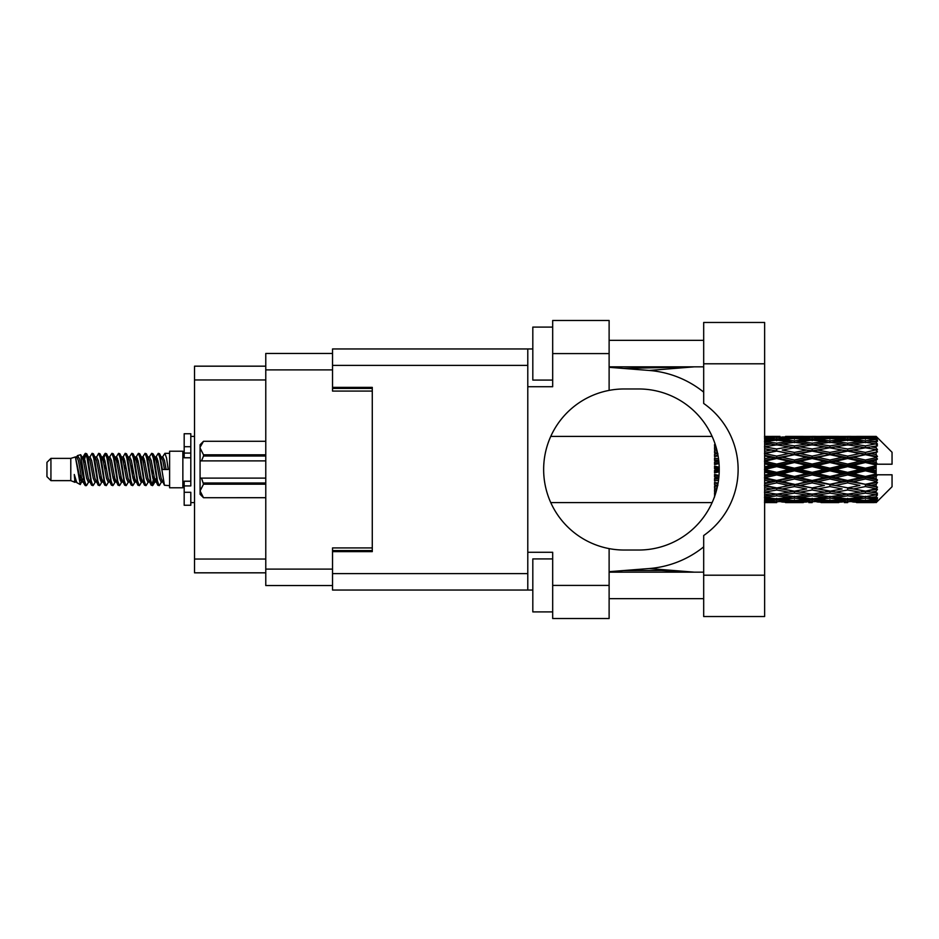 <?xml version="1.0" encoding="UTF-8"?>
<svg xmlns="http://www.w3.org/2000/svg" width="939" height="939" viewBox="0 0 939 939"><rect width="100%" height="100%" fill="white"/><g stroke="black" fill="none" stroke-linecap="round" stroke-linejoin="round"><path stroke-width="1.41" d="M332.535 353.463L265.772 353.463L265.772 585.537L332.535 585.537M372.278 547.918L332.535 547.918L332.535 573.612L527.788 573.612M527.788 365.388L332.535 365.388L332.535 391.082L372.278 391.082M265.772 366.175L194.514 366.175L194.514 572.825L265.772 572.825M50.929 480.627L50.929 458.373L46.95 462.352L46.95 476.648L50.929 480.627L70.789 480.627L74.932 482.341L75.683 481.554L75.085 482.071L76.74 482.071M50.929 458.373L70.789 458.373L70.789 480.627M169.607 469.5L169.607 487.775L182.859 487.775L182.859 451.225L169.607 451.225L169.607 469.5M70.789 458.373L75.402 456.964L80.273 484.547L76.775 482.623L74.287 474.512L74.932 482.341M80.93 474.582L80.061 478.467M80.273 484.547L83.36 478.409M77.503 455.591L80.672 454.711L82.949 469.5L82.949 475.686L79.745 459.253L77.503 455.591L76.129 457.446L76.74 456.929L78.395 460.603L81.705 478.397L82.761 481.554L83.9 481.648M148.984 457.446L151.66 453.337L153.315 458.068L157.811 485.252L159.571 485.252L162.013 481.12M151.66 453.337L152.951 453.748L154.137 458.068L157.459 480.932L159.114 485.663M155.381 457.88L158.28 453.337L159.935 458.068L164.442 485.252L169.607 485.663M162.236 457.446L164.9 453.337L166.555 458.068L168.222 469.5L162.424 469.5L159.571 453.748L162.834 460.603L164.489 469.5M82.949 475.686L85.426 485.663L86.728 485.252L89.158 481.12M82.949 469.5L84.604 480.932L86.259 485.663M83.36 460.591L85.426 453.337L87.081 458.068L91.588 485.252L93.348 485.252L95.555 481.554M85.426 453.337L86.728 453.748L87.914 458.068L91.224 480.932L92.879 485.663M88.325 456.929L89.98 456.929L92.057 453.337L93.712 458.068L98.208 485.252L99.968 485.252L102.398 481.12M100.438 480.31L101.095 476.132M92.057 453.337L93.348 453.748L94.534 458.068L97.844 480.932L99.499 485.663M101.025 481.648L101.576 478.409M94.945 456.929L96.6 456.929L98.677 453.337L100.332 458.068L104.828 485.252L106.588 485.252L108.795 481.554M98.677 453.337L99.968 453.748L101.154 458.068L104.475 480.932L106.13 485.663M103.22 460.591L105.297 453.337L106.952 458.068L111.459 485.252L113.22 485.252L115.415 481.554M113.678 480.31L114.335 476.132M105.297 453.337L106.588 453.748L107.785 458.068L111.095 480.932L112.75 485.663M114.276 481.648L114.816 478.409M109.253 457.446L111.917 453.337L113.572 458.068L118.079 485.252L119.84 485.252L122.27 481.12M120.309 480.31L120.967 476.132M111.917 453.337L113.22 453.748L114.405 458.068L117.715 480.932L119.37 485.663M120.896 481.648L121.448 478.409M115.65 457.88L118.549 453.337L120.204 458.068L124.699 485.252L126.46 485.252L128.666 481.554M118.549 453.337L119.84 453.748L121.025 458.068L124.335 480.932L125.99 485.663M121.436 456.929L123.103 456.929L125.169 453.337L126.824 458.068L131.319 485.252L133.08 485.252L135.509 481.12M133.549 480.31L134.207 476.132M125.169 453.337L126.46 453.748L127.645 458.068L130.967 480.932L132.622 485.663M134.136 481.648L134.688 478.409M129.113 457.446L131.789 453.337L133.444 458.068L137.951 485.252L139.711 485.252L142.141 481.12M140.169 480.31L140.827 476.132M131.789 453.337L133.08 453.748L134.277 458.068L137.587 480.932L139.242 485.663M140.768 481.648L141.32 478.409M135.509 457.88L138.409 453.337L140.064 458.068L144.571 485.252L146.331 485.252L148.538 481.554M138.409 453.337L139.711 453.748L140.897 458.068L144.207 480.932L145.862 485.663M142.141 457.88L145.04 453.337L146.695 458.068L151.191 485.252L152.951 485.252L154.559 478.409M152.071 485.334L154.078 476.132M145.04 453.337L146.331 453.748L147.517 458.068L150.827 480.932L152.482 485.663M83.841 462.868L85.848 453.666M103.701 462.868L104.37 458.69M116.471 460.591L117.023 457.352M116.952 462.868L117.61 458.69M123.091 460.591L123.643 457.352M123.572 462.868L124.23 458.69M136.343 460.591L136.894 457.352M136.824 462.868L137.481 458.69M142.963 460.591L143.514 457.352M143.444 462.868L144.101 458.69M156.214 460.591L156.754 457.352M156.696 462.868L157.353 458.69M158.28 453.337L159.571 453.748M870.958 469.5L876.157 468.279L876.157 470.721L870.958 469.5L865.418 469.5L812.165 481.202L764.628 490.311M835.475 469.5L847.671 466.636L859.889 469.5L847.671 472.364L835.475 469.5L829.935 469.5L764.628 483.679M799.981 469.5L812.165 466.636L824.383 469.5L812.165 472.364L799.981 469.5L794.429 469.5L764.628 476.155M764.463 469.5L776.682 466.636L788.877 469.5L776.682 472.364L764.463 469.5M714.908 495.557L714.556 496.59M715.882 492.506L714.556 492.729L714.556 494.513L715.295 494.395M716.598 489.97L714.556 489.595L714.556 491.59L716.081 491.86M718.077 483.174L714.556 482.411L714.556 484.759L717.889 485.451L714.556 486.132L714.556 488.327L717.126 487.834M719.028 475.451L714.556 474.418L714.556 476.977L717.889 477.74L714.556 478.491L714.556 480.968L718.546 480.075M719.215 467.211L714.556 466.12L714.556 468.714L717.889 469.5L714.556 470.286L714.556 472.88L719.215 471.789M718.546 458.925L714.556 458.032L714.556 460.509L717.889 461.26L714.556 462.023L714.556 464.582L719.028 463.549M717.126 451.166L714.556 450.673L714.556 452.868L717.889 453.549L714.556 454.241L714.556 456.589L718.077 455.826M716.081 447.14L714.556 447.41L714.556 449.405L716.598 449.03M715.295 444.605L714.556 444.487L714.556 446.271L715.882 446.495M714.556 442.41L714.908 443.443M876.157 436.4L877.484 437.715L876.157 436.4L870.958 436.447L876.157 436.4M876.157 436.905L865.418 437.633L853.222 436.975L876.157 436.905L877.484 438.055L876.157 436.553M876.157 437.656L876.157 438.407L870.958 438.008L876.157 437.656L877.484 438.536L876.157 437.034M876.157 439.393L865.418 440.861L853.222 439.534L865.418 438.431L876.157 439.393L877.484 440.215L876.157 438.407M876.157 440.907L876.157 442.21L870.958 441.541L877.484 441.307L876.157 439.687M876.157 443.76L865.418 445.896L853.222 443.983L865.418 442.257L877.484 444.206L876.157 442.21M876.157 445.955L876.157 447.739L870.958 446.835L877.484 445.837L876.157 444.206M876.157 449.758L865.418 452.422L853.222 450.039L865.418 447.797L877.484 449.793L876.157 447.739M876.157 452.492L876.157 454.629L870.958 453.549L877.484 451.87L876.157 450.321M876.157 456.988L876.157 457.633L865.418 460.016L853.222 457.305L865.418 454.699L876.157 456.988L877.484 456.612L876.157 454.629M876.157 460.087L876.157 462.446L870.958 461.26L876.157 460.087L877.484 458.995L876.157 457.633M876.157 465.005L876.157 465.697L865.418 468.197L853.222 465.345L865.418 462.528L876.157 465.005L876.157 464.206L877.449 464.206L876.157 462.446M877.449 464.206L892.05 464.206L892.05 452.281L876.885 437.116M876.157 468.279L876.157 465.697M876.157 473.303L876.157 473.995L865.418 476.472L853.222 473.655L865.418 470.803L876.157 473.303L876.157 470.721M876.885 501.884L892.05 486.719L892.05 474.794L876.157 474.794L876.157 473.995M876.157 476.554L876.157 478.913L870.958 477.74L876.157 476.554L877.449 474.794M876.157 481.367L876.157 482.012L865.418 484.301L853.222 481.695L865.418 478.984L876.157 481.367L877.484 480.005L876.157 478.913M876.157 484.371L876.157 486.508L870.958 485.451L876.157 484.371L877.484 482.388L876.157 482.012M876.157 488.679L865.418 491.203L853.222 488.961L865.418 486.578L876.157 488.679L877.484 487.13L876.157 486.508M876.157 491.261L876.157 493.045L870.958 492.165L876.157 491.261L877.484 489.207L876.157 489.242M876.157 494.794L865.418 496.743L853.222 495.017L865.418 493.104L876.157 494.794L877.484 493.163L876.157 493.045M876.157 496.79L876.157 498.093L870.958 497.459L876.157 496.79L877.484 494.794L876.157 495.24M876.157 499.313L865.418 500.569L853.222 499.466L865.418 498.139L876.157 499.313L877.484 497.693L876.157 498.093M876.157 500.593L876.157 501.344L870.958 500.992L876.157 500.593L877.484 498.785L876.157 499.607M856.556 502.588L865.418 502.611L853.222 502.025L865.418 501.367L876.157 501.966L877.484 500.464L876.157 501.344M876.157 501.966L865.418 502.447M876.157 502.447L870.958 502.553L876.157 502.447L877.484 500.945L876.157 502.095M877.484 501.285L876.157 502.6L877.484 501.285M764.628 502.611L767.797 502.588M785.544 502.588L803.315 502.588M776.682 502.611L764.628 502.553M764.463 502.553L773.349 502.611M764.628 501.708L771.142 502.025L764.628 502.283M773.067 501.555L771.142 502.025M776.682 502.248L776.682 500.722M789.816 502.318L788.877 502.553M794.429 502.611L782.21 502.025L794.429 501.367L806.636 502.025L794.429 502.447M821.05 502.588L838.797 502.588M812.165 502.611L808.843 502.611M776.682 501.755L764.463 500.992L776.682 499.994L788.877 500.992L776.682 501.755M764.628 498.785L771.142 499.466L764.628 500.076M774.722 498.668L771.142 499.466M776.682 499.994L776.682 498.269M791.671 500.334L788.877 500.992M780.297 501.555L782.21 502.025M794.429 501.367L794.429 499.736M808.561 501.555L806.636 502.025M799.042 502.318L799.981 502.553M812.165 502.248L812.165 500.722M825.322 502.318L824.383 502.553M829.935 502.611L817.716 502.025L829.935 501.367L842.119 502.025L829.935 502.447M865.418 502.611L874.291 502.588M847.671 502.611L844.337 502.611M812.165 501.755L799.981 500.992L812.165 499.994L824.383 500.992L812.165 501.755M794.429 500.569L782.21 499.466L794.429 498.139L806.636 499.466L794.429 500.569M776.682 498.891L764.463 497.459L776.682 495.827L788.877 497.459L776.682 498.891M764.628 494.02L771.142 495.017L764.628 495.956M776.682 495.827L776.682 493.996L771.142 495.017M793.197 496.578L788.877 497.459M778.642 498.668L782.21 499.466M794.429 498.139L794.429 496.344M810.216 498.668L806.636 499.466M797.176 500.334L799.981 500.992M812.165 499.994L812.165 498.269M827.189 500.334L824.383 500.992M815.78 501.555L817.716 502.025M829.935 501.367L829.935 499.736M844.055 501.555L842.119 502.025M834.536 502.318L835.475 502.553M847.671 502.248L847.671 500.722M860.828 502.318L859.889 502.553M847.671 501.755L835.475 500.992L847.671 499.994L859.889 500.992L847.671 501.755M829.935 500.569L817.716 499.466L829.935 498.139L842.119 499.466L829.935 500.569M812.165 498.891L799.981 497.459L812.165 495.827L824.383 497.459L812.165 498.891M794.429 496.743L782.21 495.017L794.429 493.104L806.636 495.017L794.429 496.743M776.682 494.172L764.463 492.165L776.682 490.005L788.877 492.165L776.682 494.172M764.628 487.705L771.142 488.961L764.628 490.181M717.549 485.968L714.556 486.531M776.682 490.005L776.682 488.186L771.142 488.961M794.429 493.104L794.429 491.261L788.877 492.165L794.429 491.261L799.981 492.165L812.165 490.005L824.383 492.165L812.165 494.172L776.682 488.186L782.21 488.961L794.429 486.578L806.636 488.961L794.429 491.203L782.21 488.961M776.682 493.996L782.21 495.017M812.165 495.827L812.165 493.996L806.636 495.017M795.65 496.578L799.981 497.459M828.703 496.578L824.383 497.459M814.125 498.668L817.716 499.466M829.935 498.139L829.935 496.344M845.71 498.668L842.119 499.466M832.682 500.334L835.475 500.992M847.671 499.994L847.671 498.269M862.683 500.334L859.889 500.992M851.297 501.555L853.222 502.025M865.418 501.367L865.418 499.736M870.019 502.318L870.958 502.553M847.671 498.891L835.475 497.459L847.671 495.827L859.889 497.459L847.671 498.891M829.935 496.743L817.716 495.017L829.935 493.104L842.119 495.017L829.935 496.743M776.682 487.904L764.463 485.451L776.682 482.892L788.877 485.451L776.682 488.186L764.628 485.933M764.628 480.263L771.142 481.695L764.628 483.092M718.746 478.421L714.556 479.324M718.828 477.681L717.889 477.74M776.682 482.892L776.682 481.202L771.142 481.695M794.429 486.578L794.429 484.817L788.877 485.451M794.429 491.203L806.636 488.961M812.165 490.005L812.165 488.186L817.716 488.961L829.935 486.578L842.119 488.961L829.935 491.203L817.716 488.961M829.935 493.104L829.935 491.261L824.383 492.165L829.935 491.261L835.475 492.165L847.671 490.005L859.889 492.165L847.671 494.172L794.429 484.817L799.981 485.451L812.165 482.892L824.383 485.451L812.165 487.904L799.981 485.451M812.165 493.996L817.716 495.017M847.671 495.827L847.671 493.996L842.119 495.017M831.156 496.578L835.475 497.459M864.197 496.578L859.889 497.459M849.631 498.668L853.222 499.466M865.418 498.139L865.418 496.344M868.164 500.334L870.958 500.992M794.429 484.301L782.21 481.695L794.429 478.984L806.636 481.695L794.429 484.817L776.682 481.202L782.21 481.695M776.682 480.475L764.463 477.74L776.682 474.934L788.877 477.74L776.682 480.475L776.682 481.202L764.628 478.644M764.628 472.129L771.142 473.655L764.628 475.157M719.239 470.439L714.556 471.495M719.239 469.5L717.889 469.5M776.682 474.934L776.682 473.479L771.142 473.655M794.429 478.984L794.429 477.411L788.877 477.74M812.165 482.892L812.165 481.202L806.636 481.695M812.165 487.904L824.383 485.451M829.935 486.578L829.935 484.817L835.475 485.451L847.671 482.892L859.889 485.451L847.671 487.904L835.475 485.451M829.935 491.203L842.119 488.961M847.671 490.005L847.671 488.186L853.222 488.961M865.418 493.104L865.418 491.261L860.993 491.977L865.418 491.261L870.958 492.165L812.165 481.202L817.716 481.695L829.935 478.984L842.119 481.695L829.935 484.301L817.716 481.695M847.671 493.996L853.222 495.017M866.65 496.578L870.958 497.459M812.165 480.475L799.981 477.74L812.165 474.934L824.383 477.74L812.165 480.475L812.165 481.202L794.429 477.411L799.981 477.74M794.429 476.472L782.21 473.655L794.429 470.803L806.636 473.655L794.429 476.472L794.429 477.411L776.682 473.479L782.21 473.655M764.628 463.843L771.142 465.345L764.628 466.871M718.945 462.575L714.556 463.549M718.828 461.319L717.889 461.26M776.682 466.636L776.682 465.521L764.628 468.221M776.682 464.066L764.463 461.26L776.682 458.525L788.877 461.26L776.682 464.066L776.682 465.521L771.142 465.345M776.682 472.364L776.682 473.479L764.628 470.779M794.429 470.803L794.429 469.5L788.877 469.5M812.165 474.934L812.165 473.479L806.636 473.655M829.935 478.984L829.935 477.411L824.383 477.74M829.935 484.301L847.671 481.202L842.119 481.695M847.671 482.892L847.671 481.202L853.222 481.695M847.671 487.904L859.889 485.451M865.418 486.578L865.418 484.817L870.958 485.451M865.418 491.203L877.484 489.207M847.671 480.475L835.475 477.74L847.671 474.934L859.889 477.74L847.671 480.475L847.671 481.202L829.935 477.411L835.475 477.74M829.935 476.472L817.716 473.655L829.935 470.803L842.119 473.655L829.935 476.472L829.935 477.411L812.165 473.479L817.716 473.655M794.429 468.197L782.21 465.345L794.429 462.528L806.636 465.345L794.429 468.197L794.429 469.5L776.682 465.521L782.21 465.345M764.628 455.908L771.142 457.305L764.628 458.737M717.983 455.274L714.556 455.967M776.682 458.525L776.682 457.798L764.628 460.356M776.682 456.108L764.463 453.549L776.682 451.096L788.877 453.549L776.682 456.108L776.682 457.798L771.142 457.305M794.429 462.528L794.429 461.589L776.682 465.521L764.628 462.845M794.429 460.016L782.21 457.305L794.429 454.699L806.636 457.305L794.429 460.016L794.429 461.589L788.877 461.26M812.165 466.636L812.165 465.521L794.429 469.5L812.165 473.479L812.165 472.364M812.165 464.066L799.981 461.26L812.165 458.525L824.383 461.26L812.165 464.066L812.165 465.521L806.636 465.345M829.935 470.803L829.935 469.5L824.383 469.5M847.671 474.934L847.671 473.479L842.119 473.655M865.418 478.984L865.418 477.411L847.671 481.202L865.418 484.301M865.418 476.472L865.418 477.411L859.889 477.74M877.484 482.388L865.418 484.817L877.484 487.13M829.935 468.197L817.716 465.345L829.935 462.528L842.119 465.345L829.935 468.197L829.935 469.5L812.165 465.521L817.716 465.345M764.628 448.819L771.142 450.039L764.628 451.295M716.563 448.889L714.556 449.241M776.682 451.096L764.628 453.068M776.682 448.995L764.463 446.835L776.682 444.828L788.877 446.835L776.682 448.995L776.682 450.814L771.142 450.039M794.429 454.699L776.682 457.798L782.21 457.305M794.429 452.422L782.21 450.039L794.429 447.797L806.636 450.039L794.429 452.422L794.429 454.183L788.877 453.549M812.165 458.525L812.165 457.798L794.429 461.589L799.981 461.26M812.165 456.108L799.981 453.549L812.165 451.096L824.383 453.549L812.165 456.108L812.165 457.798L806.636 457.305M829.935 462.528L829.935 461.589L812.165 465.521L764.628 455.321M829.935 460.016L817.716 457.305L829.935 454.699L842.119 457.305L829.935 460.016L829.935 461.589L824.383 461.26M847.671 466.636L847.671 465.521L829.935 469.5L847.671 473.479L853.222 473.655M847.671 464.066L835.475 461.26L847.671 458.525L859.889 461.26L847.671 464.066L847.671 465.521L842.119 465.345M847.671 472.364L847.671 473.479L865.418 477.411L870.958 477.74M865.418 470.803L865.418 469.5L859.889 469.5M877.272 474.794L865.418 477.411L877.484 480.005M764.628 443.044L771.142 443.983L764.628 444.98M776.682 443.173L764.463 441.541L776.682 440.109L788.877 441.541L776.682 443.173L776.682 445.004L771.142 443.983M794.429 447.797L782.21 450.039M812.165 451.096L788.877 446.835L794.429 447.739L812.165 444.828L824.383 446.835L812.165 448.995L799.981 446.835L794.429 447.739L794.429 445.896L782.21 443.983L794.429 442.257L806.636 443.983L794.429 445.896M812.165 448.995L812.165 450.814L794.429 454.183L799.981 453.549M829.935 447.797L842.119 450.039L829.935 452.422L817.716 450.039L829.935 447.739L812.165 450.814L806.636 450.039M829.935 454.699L812.165 457.798L817.716 457.305M829.935 452.422L829.935 454.183L824.383 453.549M847.671 458.525L847.671 457.798L829.935 461.589L835.475 461.26M847.671 456.108L835.475 453.549L847.671 451.096L859.889 453.549L847.671 456.108L847.671 457.798L842.119 457.305M865.418 462.528L865.418 461.589L847.671 465.521L853.222 465.345M865.418 460.016L865.418 461.589L859.889 461.26M865.418 468.197L865.418 469.5L812.165 457.798L764.628 448.689M876.157 467.082L865.418 469.5L876.157 471.918M764.628 438.924L771.142 439.534L764.628 440.215M774.722 440.332L771.142 439.534M793.197 442.422L788.877 441.541M776.682 445.004L782.21 443.983M812.165 443.173L799.981 441.541L812.165 440.109L824.383 441.541L812.165 443.173L812.165 445.004L806.636 443.983M847.671 451.096L824.383 446.835L829.935 447.739L847.671 444.828L859.889 446.835L847.671 448.995L835.475 446.835L829.935 447.739L829.935 445.896L817.716 443.983L829.935 442.257L842.119 443.983L829.935 445.896M847.671 448.995L847.671 450.814L829.935 454.183L812.165 450.814L817.716 450.039M865.418 447.797L847.671 450.814L842.119 450.039M865.418 454.699L847.671 457.798L829.935 454.183L835.475 453.549M865.418 452.422L865.418 454.183L859.889 453.549M877.484 458.995L865.418 461.589L847.671 457.798L853.222 457.305M877.272 464.206L865.418 461.589L870.958 461.26M794.429 440.861L782.21 439.534L794.429 438.431L806.636 439.534L794.429 440.861L794.429 442.656M776.682 439.006L764.463 438.008L776.682 437.245L788.877 438.008L776.682 439.006L776.682 440.731M764.628 436.717L771.142 436.975L764.628 437.292M773.067 437.445L771.142 436.975M791.671 438.666L788.877 438.008M778.642 440.332L782.21 439.534M810.216 440.332L806.636 439.534M795.65 442.422L799.981 441.541M828.703 442.422L824.383 441.541M812.165 445.004L817.716 443.983M847.671 443.173L835.475 441.541L847.671 440.109L859.889 441.541L847.671 443.173L847.671 445.004L842.119 443.983M877.484 449.793L859.889 446.835L865.418 447.739L869.854 447.023L865.418 447.739L865.418 445.896M877.484 451.87L865.418 454.183L847.671 450.814L853.222 450.039M877.484 456.612L865.418 454.183L870.958 453.549M829.935 440.861L817.716 439.534L829.935 438.431L842.119 439.534L829.935 440.861L829.935 442.656M812.165 439.006L799.981 438.008L812.165 437.245L824.383 438.008L812.165 439.006L812.165 440.731M794.429 437.633L782.21 436.975L806.636 436.975L794.429 437.633L794.429 439.264M776.682 436.389L764.463 436.447M764.628 436.447L780.016 436.389M767.797 436.412L764.628 436.389M776.682 436.752L776.682 438.278M789.816 436.682L788.877 436.447M780.297 437.445L782.21 436.975M808.561 437.445L806.636 436.975M797.176 438.666L799.981 438.008M827.189 438.666L824.383 438.008M814.125 440.332L817.716 439.534M845.71 440.332L842.119 439.534M831.156 442.422L835.475 441.541M864.197 442.422L859.889 441.541M847.671 445.004L853.222 443.983M847.671 439.006L835.475 438.008L847.671 437.245L859.889 438.008L847.671 439.006L847.671 440.731M829.935 437.633L817.716 436.975L842.119 436.975L829.935 437.633L829.935 439.264M812.165 436.752L799.981 436.447L824.383 436.447L812.165 436.752L812.165 438.278M812.165 436.389L815.498 436.389M803.315 436.412L785.544 436.412M799.042 436.682L799.981 436.447M825.322 436.682L824.383 436.447M815.78 437.445L817.716 436.975M844.055 437.445L842.119 436.975M832.682 438.666L835.475 438.008M862.683 438.666L859.889 438.008M849.631 440.332L853.222 439.534M865.418 440.861L865.418 442.656M866.65 442.422L870.958 441.541M847.671 436.752L835.475 436.447L859.889 436.447L847.671 436.752L847.671 438.278M847.671 436.389L851.004 436.389M838.797 436.412L821.05 436.412M834.536 436.682L835.475 436.447M860.828 436.682L859.889 436.447M851.297 437.445L853.222 436.975M865.418 437.633L865.418 439.264M868.164 438.666L870.958 438.008M874.291 436.412L856.556 436.412M870.019 436.682L870.958 436.447M74.287 481.202L75.085 482.071M81.376 457.093L82.303 457.446L83.36 460.603L86.67 478.397L88.325 482.071L88.923 481.554M93.348 453.748L96.6 460.603L99.921 478.397L101.576 482.071L102.175 481.554M104.886 469.5L105.708 464.688M106.588 453.748L109.851 460.603L113.161 478.397L114.816 482.071L116.471 482.071M119.84 453.748L123.103 460.603L126.413 478.397L128.068 482.071L129.723 482.071M131.378 469.5L132.199 464.688M133.08 453.748L136.343 460.603L139.653 478.397L141.308 482.071L141.918 481.554M146.331 453.748L149.594 460.603L152.904 478.397L154.559 482.071L156.214 478.409M74.287 474.512L76.775 482.623M82.526 457.88L83.36 456.929L85.015 460.603L88.325 478.397L91.588 485.252M96.6 456.929L98.266 460.603L101.576 478.397L104.828 485.252M108.196 456.929L109.851 456.929L111.506 460.603L114.816 478.397L118.079 485.252M123.103 456.929L124.758 460.603L128.068 478.397L131.319 485.252M132.199 474.312L133.033 469.5M135.744 457.446L136.343 456.929L137.998 460.603L141.308 478.397L144.571 485.252M147.928 456.929L149.594 456.929L151.249 460.603L154.559 478.397L157.811 485.252M161.179 456.929L162.834 456.929L164.489 460.603L166.144 469.5M75.402 456.964L80.05 478.397L81.705 482.071L82.303 481.554M86.728 453.748L89.98 460.603L93.29 478.397L94.945 482.071L96.6 482.071M99.968 453.748L103.231 460.603L106.541 478.397L108.196 482.071L109.851 482.071M113.22 453.748L116.471 460.603L119.781 478.397L121.436 482.071L122.047 481.554M124.758 469.5L125.58 464.688M126.46 453.748L129.723 460.603L133.033 478.397L134.688 482.071L135.286 481.554M139.711 453.748L142.963 460.603L146.273 478.397L147.928 482.071L149.594 482.071M155.616 457.446L156.214 456.929L154.559 456.929L156.214 460.603L159.524 478.397L161.179 482.071L161.778 481.554M89.98 456.929L91.635 460.603L94.945 478.397L98.208 485.252M101.576 460.591L103.231 456.929L104.886 460.603L108.196 478.397L111.459 485.252M115.873 457.446L116.471 456.929L118.126 460.603L121.436 478.397L124.699 485.252M128.068 456.929L129.723 456.929L131.378 460.603L134.688 478.397L137.951 485.252M141.308 456.929L142.963 456.929L144.618 460.603L147.928 478.397L151.191 485.252M152.071 474.312L152.904 469.5M156.214 456.929L157.869 460.603L161.179 478.397L164.442 485.252M714.556 444.487L714.556 446.33M714.556 450.673L714.556 452.868M717.549 453.032L714.556 452.469M714.556 458.032L714.556 460.509M718.746 460.579L714.556 459.676M714.556 466.12L714.556 468.714M719.239 468.561L714.556 467.505M714.556 474.418L714.556 476.977M718.945 476.425L714.556 475.451M714.556 482.411L714.556 484.759M717.983 483.726L714.556 483.033M714.556 489.595L714.556 491.59M716.563 490.111L714.556 489.759M714.556 495.51L714.556 497.036M190.805 481.202L184.185 481.202L184.185 485.921L190.805 485.921L190.805 446.706L184.185 446.706L184.185 433.736L190.805 433.736L190.805 453.079L184.185 453.079L184.185 457.798L190.805 457.798M184.185 485.921L184.185 505.264L190.805 505.264L190.805 492.294L184.185 492.294M184.185 446.706L184.185 453.079M265.772 484.195L203.517 484.195L201.533 478.115L265.772 478.115M203.517 483.01L265.772 483.01M201.533 478.115L200.077 478.115L200.077 460.885L201.533 460.885L200.077 460.885L200.077 448.044L203.517 454.805L265.772 454.805M265.772 455.99L203.517 455.99L201.533 460.885L265.772 460.885M203.517 455.99L203.517 454.805M203.517 484.195L200.077 490.956L200.077 478.115M200.077 490.956L203.517 497.717L265.772 497.705L203.517 497.717L200.077 494.266L200.077 490.956M200.077 448.044L200.077 444.734L203.517 441.283L265.772 441.283L203.517 441.283L200.148 447.105M703.687 575.208L703.687 535.535A80.531 80.531 0 0 0 703.687 403.465L703.687 322.464L764.628 322.464L764.628 616.536L703.687 616.536L703.687 575.208L764.628 575.208M703.687 340.352L609.118 340.352M703.687 366.844L609.118 366.844M703.687 572.156L609.118 572.156M703.687 598.648L609.118 598.648M552.684 611.899L532.812 611.899L532.812 558.916L552.684 558.916M552.684 380.084L532.812 380.084L532.812 327.101L552.684 327.101M609.118 585.408L609.118 618.519L552.684 618.519L552.684 585.408L609.118 585.408L609.118 548.611A80.531 80.531 0 0 1 609.118 390.389L609.118 353.592L552.684 353.592L552.684 386.715L527.788 386.715L527.788 590.044L332.535 590.044L332.535 573.612M527.788 552.285L552.684 552.285L552.684 585.408M552.684 353.592L552.684 320.481L609.118 320.481L609.118 353.592M532.812 590.044L527.788 590.044M332.535 365.388L332.535 348.956L527.788 348.956L527.788 386.715M532.812 348.956L527.788 348.956L532.812 348.956M332.535 387.373L372.278 387.373L372.278 551.627L332.535 551.627M609.118 390.389A80.531 80.531 0 0 1 624.212 388.969L638.708 388.969A80.531 80.531 0 0 1 719.239 469.5A80.531 80.531 0 0 1 638.708 550.031L624.212 550.031A80.531 80.531 0 0 1 609.118 548.611M694.191 572.156L649.154 568.541L609.118 571.687M649.154 568.541A99.346 99.346 0 0 0 703.687 546.862M703.687 392.138A99.346 99.346 0 0 0 649.154 370.459L609.118 367.313M694.191 366.844L649.154 370.459M265.772 369.884L332.535 369.884M265.772 569.116L332.535 569.116M332.535 550.571L372.278 550.571M332.535 388.429L372.278 388.429M265.772 379.955L194.514 379.955M265.772 559.045L194.514 559.045M190.805 457.739L184.185 457.739M190.805 481.261L184.185 481.261M703.687 363.792L764.628 363.792M182.859 483.409L184.185 483.409M550.806 502.611L712.126 502.611M550.806 436.389L712.126 436.389M791.084 502.611L797.763 502.611M826.602 502.611L833.269 502.611M862.096 502.611L868.751 502.611M791.084 436.389L797.763 436.389M826.602 436.389L833.269 436.389M862.096 436.389L868.751 436.389M164.9 453.337L169.607 453.337M182.859 455.591L184.185 455.591M80.672 454.711L82.303 457.446M152.951 485.252L155.158 481.554M81.705 456.929L83.36 456.929M88.325 482.071L89.98 482.071M101.576 482.071L103.231 482.071M134.688 456.929L136.343 456.929M141.308 482.071L142.963 482.071M154.559 482.071L156.214 482.071M82.761 457.446L84.968 453.748M152.951 453.748L155.158 457.446M75.085 456.929L76.74 456.929M81.705 482.071L83.36 482.071M101.576 456.929L103.231 456.929M114.816 456.929L116.471 456.929M121.436 482.071L123.103 482.071M134.688 482.071L136.343 482.071M161.179 482.071L162.834 482.071M82.761 481.554L84.968 485.252M102.621 457.446L104.828 453.748M190.805 502.611L194.514 502.611M190.805 436.389L194.514 436.389M623.801 368.464L692.149 366.844M692.149 572.156L661.678 570.489L623.801 570.536"/></g></svg>
